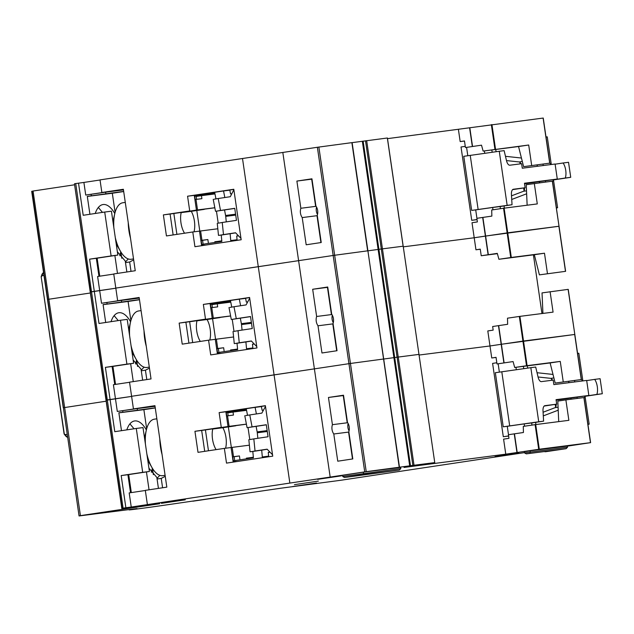 <?xml version="1.0" encoding="UTF-8"?>
<svg xmlns="http://www.w3.org/2000/svg" width="634" height="634" viewBox="0 0 634 634"><rect width="100%" height="100%" fill="white"/><g stroke="black" fill="none" stroke-linecap="round" stroke-linejoin="round"><path stroke-width="0.95" d="M317.499 214.498A9.114 8.155 82.7 0 1 316.54 207.049M202.175 209.402L170.094 214.038L173.137 234.929L170.094 214.038L163.374 214.902L189.717 210.94L187.569 196.215L233.803 189.265L241.174 239.755L194.931 246.705L192.784 231.981L166.441 235.943L163.374 214.902M214.981 193.925L201.453 195.66L201.897 198.664L195.993 199.417L197.523 209.941L170.094 214.038L189.717 210.94M195.993 199.417L194.907 199.575M214.839 207.786L202.175 209.466M196.588 199.345L196.168 196.453L201.453 195.66M221.805 240.936L214.823 241.752M176.894 234.366L173.859 213.555M214.839 241.823L221.789 240.817M208.301 242.545L207.857 239.541L202.571 240.334L203.007 243.345M202.571 240.334L200.883 240.548M205.654 245.096L201.564 245.247L199.504 231.117L200.598 230.982L201.953 240.294L200.867 240.452M207.857 239.541L201.953 240.294M214.823 207.722L197.523 209.941M217.811 228.771L200.598 230.982M202.452 245.128L202.333 244.312L201.453 244.447M194.345 195.748L195.169 195.217M202.333 244.312L221.852 241.419L221.234 235.056L230.118 233.74L230.816 241.316M237.116 240.365A9.114 8.155 -97.3 0 0 237.068 239.739L236.688 235.967L238.416 235.745M195.185 199.536L194.701 196.215L214.839 193.188M201.731 244.399L201.16 240.516M199.789 231.093L196.786 210.496M215.948 198.87L214.744 192.728L195.232 195.621M230.118 233.74L235.626 232.852M235.721 215.092L225.72 216.368L226.275 221.884M236.696 236.086L238.487 235.816M217.256 223.287L218.484 235.388L221.234 235.056M218.199 223.113L216.456 211.162L215.505 211.265L213.222 199.322M231.822 193.719L230.546 193.885L229.833 190.16A9.114 8.155 -97.3 0 0 229.809 190.01M229.833 190.16L223.54 190.969L224.824 197.531M234.746 208.412L224.531 209.949L225.585 215.481L235.586 214.197M224.531 209.949L216.456 211.162L220.497 210.464L218.215 198.521L214.173 199.219M225.72 216.368A9.114 8.155 -97.3 0 0 225.585 215.481M219.435 235.293L223.477 234.596L222.249 222.486L218.207 223.184M222.249 222.486L236.482 220.347L234.731 208.324L220.497 210.464M218.215 198.521L230.293 196.706L233.716 190.049M240.73 238.138L235.547 232.773L223.477 234.596M204.172 209.204A15.184 6.776 -98.5 0 1 204.267 209.371L181.181 212.62A15.184 6.776 81.5 0 0 184.534 233.217M122.885 202.761A28.554 12.743 81.5 0 0 122.766 202.777A28.554 12.743 81.5 0 0 114.77 213.682A28.554 12.743 81.5 0 0 113.843 227.701M115.277 237.512A28.554 12.743 81.5 0 0 120.405 251.175A28.554 12.743 81.5 0 0 131.127 259.266A28.554 12.743 81.5 0 0 131.254 259.251A28.554 12.743 81.5 0 0 131.373 259.227M128.242 222.669A28.554 12.743 81.5 0 0 130.493 238.107M114.77 213.682L113.296 220.022A19.44 8.678 81.5 0 0 112.971 221.702M116.188 243.741A19.44 8.678 81.5 0 0 117.139 245.548L120.405 251.175M194.004 231.822A15.184 6.776 81.5 0 0 191.278 211.328L204.267 209.371M191.278 211.328L181.181 212.62M547.253 136.841L546.017 137.023L547.261 136.873L551.295 164.499M511.511 195.835L523.557 191.254A3.614 1.617 81.5 0 0 524.508 187.846M477.053 219.641L471.728 220.323L461.029 146.985L465.261 146.351M520.855 163.81A3.614 1.617 81.5 0 0 519.286 161.955L506.479 160.584M543.021 164.158L543.227 165.537M524.556 183.805L557.286 179.042L555.091 164.016L522.281 168.216L521.624 163.707L509.855 165.212A6.078 2.71 -98.5 0 1 506.511 160.695L504.141 150.638L499.267 151.264L507.16 205.361L512.034 204.742L500.202 206.518L500.329 208.721M545.454 180.825L545.628 182.029M551.089 164.531A10.025 4.47 81.5 0 0 549.654 163.16M555.115 164.19L563.095 162.993A10.025 4.47 -98.5 0 1 565.29 178.019L553.458 179.794L557.587 207.675L556.335 207.77M552.515 181.586A10.025 4.47 81.5 0 0 553.458 179.794M546.025 137.102L547.261 136.873M496.24 151.685L495.574 149.473M521.441 158.032L505.472 156.313M537.386 164.895A3.614 1.617 -98.5 0 1 536.847 166.354M491.73 149.965L492.269 152.247M507.16 205.361L471.664 210.409L475.698 209.894L476.926 218.31M467.797 155.702L466.584 147.373M471.728 220.323L477.037 219.523M512.605 189.637L525.134 187.751L513.366 189.257A6.078 2.71 -98.5 0 0 513.342 189.265A6.078 2.71 -98.5 0 0 511.432 194.456L512.034 204.742M557.286 179.042L524.476 183.242L525.134 187.751M538.48 181.712A3.614 1.617 -98.5 0 1 539.851 182.774M511.725 199.472L526.64 193.79M504.189 208.158L504.196 205.915M557.603 207.77L556.367 207.96L557.587 207.675M563.095 162.993L568.539 162.296L570.727 177.322L553.537 179.905M570.727 177.322L565.29 178.019M499.267 151.264L463.779 156.313L471.664 210.409M484.733 153.301L484.384 150.908M492.975 209.799L492.642 207.484L475.698 209.894M492.642 207.484L500.202 206.518M470.23 155.338L478.123 209.442M317.396 216.218A9.724 8.702 82.7 0 1 317 215.687L302.212 217.581A9.724 8.702 -97.3 0 1 300.857 208.269L315.645 206.375A9.724 8.702 82.7 0 1 315.875 205.749M125.405 261.985L128.298 258.949M120.793 251.833L119.778 255.771M133.671 259.892L129.78 261.961L125.492 262.603M98.341 207.453L102.454 212.382M95.243 213.468A30.377 13.552 -98.5 0 1 103.001 204.552A30.377 13.552 -98.5 0 1 103.136 204.528A30.377 13.552 -98.5 0 1 114.794 213.579M47.669 299.533L31.7 191.349L33.055 191.032L80.415 515.64L159.76 503.713L121.807 508.452L74.455 183.844L90.511 291.902L94.3 291.323L89.608 259.163L96.328 258.3L98.959 276.305M74.59 184.787L33.055 191.032M367.894 250.802L352.116 142.602L317.372 147.27L100.021 179.89L101.86 192.506L107.241 191.825L85.733 195.05L83.894 182.433L74.725 183.702M83.894 182.433L100.037 180.001M567.367 446.154L590.476 442.667L539.288 449.221L505.774 454.166L404.017 467.44L434.758 462.606L387.406 137.998L352.124 142.634M543.124 118.067L387.501 138.64M121.791 258.26L120.872 251.952M131.016 271.368L129.645 261.977M558.364 226.354L485.39 236.078L482.672 217.446L476.863 218.318L477.386 221.924L472.013 222.732L474.208 237.766L403.287 246.848L474.208 237.766L475.96 249.788L480.271 249.233M311.983 179.129L296.886 181.07L311.944 178.804L315.906 206.01A9.724 8.702 -97.3 0 1 317.269 215.322L321.232 242.521L306.182 244.787L302.212 217.581M317 215.687L320.923 242.568M101.86 192.506L123.368 189.273L135.248 270.726L113.748 273.959L117.647 300.714L123.028 300.025L101.519 303.258L97.62 276.503L113.763 274.078M120.5 320.249L127.22 319.385L133.623 363.274L126.903 364.13L120.5 320.249L98.991 323.483L94.3 291.323L115.824 288.208L90.242 292.052L74.455 183.844M488.109 254.717L485.39 236.078L474.208 237.766L507.723 232.813L511.313 257.459L498.903 259.274L497.294 253.37L481.222 255.748L497.381 253.679M366.666 140.653L382.453 248.853L403.129 246.206L381.288 249.003L382.453 248.853L398.239 357.061L397.074 357.211L398.239 357.061L414.018 465.261L434.758 462.606L403.192 246.198L434.758 462.606M362.339 141.231L409.691 465.839L410.483 465.728L394.697 357.528L397.074 357.211L393.904 357.639L394.697 357.528L378.91 249.328L381.288 249.003L378.126 249.439L378.91 249.328L363.131 141.12M378.126 249.439L367.91 250.834L378.126 249.439M409.691 465.839L399.23 467.242L367.902 250.802L334.657 255.256L333.159 255.47L334.657 255.256L350.443 363.464L348.946 363.678L350.443 363.464L366.23 471.664L399.46 467.21L367.894 250.81M366.23 471.664L364.732 471.878L333.159 255.47L115.808 288.09L258.284 266.668L242.497 158.468M90.369 292.036L106.298 400.102L110.086 399.523L105.395 367.363L112.115 366.507L114.746 384.505M90.377 292.987L47.843 299.391L90.377 292.987M317.372 147.27L333.159 255.47L298.606 260.669L282.827 152.461M296.886 181.07L300.857 208.269M510.735 257.539L503.547 208.245L491.715 209.981L491.857 216.099L482.894 217.414L488.331 254.686M534.311 183.48L537.291 203.918L504.125 208.166L507.723 232.813L559.029 226.243L552.325 181.173L526.244 184.692L527.139 205.218M523.613 166.663L549.821 163.128L523.613 166.663L518.557 146.533L528.701 145.012L483.124 151.074L481.507 145.17L465.443 147.548L464.476 140.938L460.173 141.58L464.492 141.033M519.896 162.256L520.134 163.897M523.644 187.973L524.064 190.81M117.837 255.066L111.116 255.93L104.713 212.049L111.433 211.185L117.837 255.066L96.328 258.3M89.909 214.268L87.302 196.382L123.678 191.405M111.116 255.93L89.608 259.163M104.713 212.049L83.205 215.283L78.513 183.115M503.547 208.245L504.125 208.166M551.786 181.269L552.325 181.173L551.786 181.269M458.422 129.558L460.173 141.58M97.129 258.181L99.752 276.186M115.103 212.382L112.313 193.251L87.31 196.453M117.48 273.405L114.873 255.51M126.863 271.994L125.263 261.034L117.353 251.761M233.827 189.407L194.289 195.351L196.437 210.076M199.504 231.117L192.784 231.981M112.313 193.251L123.701 191.539M311.674 179.176L315.645 206.375M531.68 165.45L528.701 145.012M518.557 146.533L483.124 151.074M85.733 195.05L105.632 192.181L105.846 193.687M123.464 189.899L105.632 192.181M194.289 195.351L187.569 196.215M91.114 194.369L91.336 195.866M333.278 322.706A9.114 8.155 82.7 0 1 332.327 315.257M192.681 342.574L189.645 321.763L217.953 317.61M230.768 302.133L217.24 303.86L217.684 306.864L211.772 307.625L213.309 318.141L185.881 322.238L188.924 343.137L185.881 322.238L179.153 323.102L205.503 319.14L203.356 304.415L249.59 297.465L256.952 347.955L210.718 354.913L208.57 340.181L182.227 344.143L179.153 323.102M211.772 307.625L210.694 307.775M230.625 315.994L223.802 316.897M212.374 307.545L211.954 304.653L217.24 303.86M217.961 317.666L223.802 316.921M237.591 349.136L230.602 349.96M230.625 350.031L237.576 349.025M224.079 350.753L223.643 347.741L218.358 348.541L218.793 351.545M218.358 348.541L216.669 348.755M215.298 339.341L216.376 339.182L217.739 348.502L216.654 348.652M223.643 347.741L217.739 348.502M189.645 321.763L205.503 319.14M230.61 315.93L213.309 318.141M233.597 336.979L216.376 339.182M218.239 353.336L218.12 352.512L217.24 352.647M210.131 303.955L210.956 303.424M218.12 352.512L237.631 349.619L237.021 343.263L245.905 341.948L246.602 349.516M252.895 348.565A9.114 8.155 -97.3 0 0 252.855 347.947L252.475 344.167L254.202 343.945M210.971 307.736L210.488 304.415L230.625 301.388M217.517 352.607L216.947 348.716M215.576 339.301L212.564 318.704M231.735 307.07L230.53 300.928L211.011 303.821M245.905 341.948L251.413 341.06M251.5 323.292L241.506 324.576L242.061 330.084M252.483 344.286L254.266 344.016M233.043 331.495L234.263 343.596L237.021 343.263M233.986 331.32L232.242 319.37L231.291 319.473L229.001 307.53M247.609 301.927L246.333 302.085L245.62 298.36A9.114 8.155 -97.3 0 0 245.588 298.218M245.62 298.36L239.327 299.169L240.611 305.731M250.533 316.62L240.318 318.157L241.372 323.681L251.373 322.405M240.318 318.157L232.242 319.37L236.284 318.672L233.994 306.729L229.96 307.427M241.506 324.576A9.114 8.155 -97.3 0 0 241.372 323.681M235.214 343.493L239.256 342.796L238.035 330.694L233.994 331.392M238.035 330.694L252.269 328.555L250.517 316.532L236.284 318.672M233.994 306.729L246.071 304.914L249.701 298.226M256.516 346.346L251.333 340.981L239.256 342.796M219.958 317.412A15.184 6.776 -98.5 0 1 220.053 317.579L196.96 320.82A15.184 6.776 81.5 0 0 200.312 341.425M138.672 310.961A28.554 12.743 81.5 0 0 138.545 310.977A28.554 12.743 81.5 0 0 130.556 321.89A28.554 12.743 81.5 0 0 129.629 335.901M131.064 345.712A28.554 12.743 81.5 0 0 136.191 359.375A28.554 12.743 81.5 0 0 146.914 367.466A28.554 12.743 81.5 0 0 147.04 367.451A28.554 12.743 81.5 0 0 147.159 367.435M144.029 330.869A28.554 12.743 81.5 0 0 146.28 346.307M130.556 321.89L129.082 328.222A19.44 8.678 81.5 0 0 128.757 329.91M131.975 351.949A19.44 8.678 81.5 0 0 132.918 353.748L136.191 359.375M209.791 340.03A15.184 6.776 81.5 0 0 207.064 319.528L220.053 317.579M207.064 319.528L196.96 320.82M333.183 324.426A9.724 8.702 82.7 0 1 332.787 323.895L317.999 325.789A9.724 8.702 -97.3 0 1 316.643 316.477L331.431 314.583A9.724 8.702 82.7 0 1 331.653 313.957M141.184 370.185L144.084 367.149M136.579 360.033L135.557 363.979M149.458 368.1L145.566 370.161L141.279 370.803M114.128 315.653L118.241 320.59M111.029 321.676A30.377 13.552 -98.5 0 1 118.788 312.752A30.377 13.552 -98.5 0 1 118.923 312.736A30.377 13.552 -98.5 0 1 130.58 321.779M364.732 471.878L330.179 477.077L314.393 368.869L348.946 363.678L314.393 368.869L298.606 260.669L258.284 266.668L274.07 374.876L131.595 396.29L133.433 408.914L138.814 408.225L117.306 411.458L113.407 384.711L129.55 382.286M351.878 142.634L367.665 250.834L334.657 255.256L318.87 147.056M137.578 366.46L136.659 360.16M146.803 379.568L145.432 370.185M574.15 334.554L501.177 344.286L498.459 325.646L492.65 326.526L493.173 330.132L487.8 330.94L489.987 345.966L419.066 355.048L489.987 345.966L491.746 357.988L496.057 357.433M327.77 287.329L312.673 289.27L327.723 287.004L331.693 314.21A9.724 8.702 -97.3 0 1 333.056 323.522L337.019 350.729L321.969 352.987L317.999 325.789M332.787 323.895L336.709 350.776M117.647 300.714L139.155 297.481L151.035 378.934L129.534 382.167L131.595 396.29L314.393 368.869L274.07 374.876L289.857 483.076L131.246 507.041L129.185 492.911L145.337 490.486M136.286 428.449L143.007 427.593L149.41 471.474L142.682 472.338L136.286 428.449L114.778 431.683L110.086 399.523L131.61 396.409L106.029 400.252L90.242 292.052M503.895 362.917L501.177 344.286L489.987 345.966L523.51 341.013L527.1 365.659L514.689 367.474L513.08 361.57L497.008 363.956L496.042 357.338L491.746 357.988M418.908 354.406L398.239 357.061L418.971 354.406M393.904 357.639L383.697 359.042L393.904 357.639M383.443 359.034L350.443 363.464L383.443 359.034M106.155 400.236L122.085 508.309L125.873 507.731L121.181 475.571L127.902 474.707L130.533 492.713M106.163 401.195L63.273 407.757L106.163 401.195M63.448 407.733L47.487 299.549L63.273 407.757M312.673 289.27L316.643 316.477M526.521 365.747L519.325 316.453L507.501 318.181L507.636 324.307L498.681 325.614L504.117 362.886M550.098 291.688L553.078 312.126L519.912 316.366L523.51 341.013L574.816 334.451L568.112 289.373L542.03 292.9L542.926 313.426M539.399 274.863L565.607 271.328L539.399 274.863L534.343 254.733L544.479 253.212L511.313 257.459M533.408 254.852L541.967 313.545M133.623 363.274L112.115 366.507M105.696 322.476L103.088 304.589L139.464 299.605M126.903 364.13L105.395 367.363M519.325 316.453L519.912 316.366M567.573 289.469L568.112 289.373L567.573 289.469M112.915 366.381L115.539 384.386M130.881 320.582L128.092 301.459L103.096 304.661M133.267 381.605L130.652 363.718M142.65 380.194L141.049 369.234L133.14 359.969M249.614 297.608L210.076 303.551L212.224 318.284M221.44 353.296L217.351 353.447L215.291 339.325L208.57 340.181M128.092 301.459L139.488 299.747M327.461 287.376L331.431 314.583M547.467 273.65L544.479 253.212M534.343 254.733L498.903 259.274M475.96 249.788L480.263 249.138L481.222 255.748M101.519 303.258L121.419 300.389L121.633 301.887M139.242 298.099L121.419 300.389M210.076 303.551L203.356 304.415M106.9 302.569L107.122 304.074M349.065 430.906A9.114 8.155 82.7 0 1 348.114 423.457M233.748 425.81L201.667 430.446L204.711 451.337L201.667 430.446L194.939 431.31L221.282 427.348L219.134 412.615L265.377 405.665L272.739 456.163L226.504 463.113L224.357 448.389L198.006 452.343L194.939 431.31M246.555 410.333L233.027 412.06L233.463 415.072L227.558 415.825L229.096 426.349L201.667 430.446L221.282 427.348M227.558 415.825L226.473 415.983M246.412 424.194L239.589 425.097M228.161 415.745L227.741 412.861L233.027 412.06M233.748 425.866L239.589 425.121M253.37 457.344L246.388 458.16M208.467 450.774L205.432 429.963M246.412 458.231L253.362 457.225M239.866 458.953L239.43 455.949L234.136 456.742L234.58 459.745M234.136 456.742L232.456 456.956M237.227 461.504L233.138 461.647L231.077 447.525L232.163 447.382L233.526 456.702L232.44 456.86M239.43 455.949L233.526 456.702M246.396 424.13L229.096 426.349M249.384 445.179L232.163 447.382M234.025 461.536L233.906 460.72L233.019 460.847M225.918 412.155L226.742 411.624M233.906 460.72L253.418 457.819L252.808 451.463L261.691 450.148L262.389 457.716M268.681 456.773A9.114 8.155 -97.3 0 0 268.642 456.147L268.261 452.375L269.981 452.153M226.75 415.944L226.267 412.623L246.404 409.596M233.296 460.807L232.733 456.924M231.355 447.501L228.351 426.904M247.522 415.278L246.317 409.128L226.798 412.029M261.691 450.148L267.199 449.26M267.286 431.492L257.285 432.776L257.848 438.292M268.269 452.486L270.052 452.224M248.829 439.695L250.05 451.796L252.808 451.463M249.772 439.521L248.029 427.57L247.078 427.673L244.787 415.73M263.395 410.127L262.119 410.293L261.406 406.568A9.114 8.155 -97.3 0 0 261.374 406.418M255.114 407.361L256.398 413.939M266.312 424.82L256.104 426.357L257.158 431.889L267.16 430.605M256.104 426.357L248.029 427.57L252.07 426.872L249.78 414.929L245.738 415.627M257.285 432.776A9.114 8.155 -97.3 0 0 257.158 431.889M251.001 451.693L255.042 450.996L253.822 438.894L249.78 439.592M253.822 438.894L268.055 436.755L266.304 424.732L252.07 426.872M249.78 414.929L261.858 413.114L265.488 406.434M272.303 454.546L267.12 449.181L255.042 450.996M235.745 425.612A15.184 6.776 -98.5 0 1 235.84 425.779L212.747 429.028A15.184 6.776 81.5 0 0 216.099 449.625M154.458 419.161A28.554 12.743 81.5 0 0 154.331 419.185A28.554 12.743 81.5 0 0 146.335 430.09A28.554 12.743 81.5 0 0 145.416 444.101M146.85 453.92A28.554 12.743 81.5 0 0 151.978 467.583A28.554 12.743 81.5 0 0 162.7 475.674A28.554 12.743 81.5 0 0 162.827 475.651A28.554 12.743 81.5 0 0 162.946 475.635M159.808 439.077A28.554 12.743 81.5 0 0 162.066 454.515M146.335 430.09L144.869 436.43A19.44 8.678 81.5 0 0 144.544 438.11M147.754 460.149A19.44 8.678 81.5 0 0 148.705 461.956L151.978 467.583M225.577 448.23A15.184 6.776 81.5 0 0 222.851 427.736L235.84 425.779M222.851 427.736L212.747 429.028M578.826 353.241L577.582 353.431L578.834 353.281L582.86 380.907M543.084 412.243L555.13 407.654A3.614 1.617 81.5 0 0 556.081 404.254M508.626 436.049L503.301 436.731L492.602 363.393L496.834 362.751M552.42 380.21A3.614 1.617 81.5 0 0 550.859 378.363L538.052 376.984M574.594 380.558L574.792 381.937M556.129 400.212L588.851 395.45L586.664 380.424L553.854 384.624L553.197 380.115L541.428 381.62A6.078 2.71 -98.5 0 1 538.076 377.103L535.706 367.046L530.832 367.672L538.726 421.769L543.6 421.15L531.775 422.926L531.902 425.129M577.027 397.225L577.202 398.437M582.662 380.931A10.025 4.47 81.5 0 0 581.227 379.56M586.688 380.598L594.668 379.394A10.025 4.47 -98.5 0 1 596.863 394.427L585.031 396.202L589.16 424.083L587.908 424.17M584.088 397.993A10.025 4.47 81.5 0 0 585.031 396.202M577.598 353.51L578.834 353.281M527.813 368.092L527.139 365.881M553.014 374.44L537.046 372.721M568.96 381.303A3.614 1.617 -98.5 0 1 568.413 382.762M523.304 366.373L523.842 368.655M538.726 421.769L503.238 426.817L507.271 426.302L508.5 434.718M499.37 372.11L498.15 363.781M503.301 436.731L508.611 435.93M544.17 406.045L556.707 404.159L544.939 405.665A6.078 2.71 -98.5 0 0 543.005 410.864L543.6 421.15M588.851 395.45L556.05 399.65L556.707 404.159M570.045 398.12A3.614 1.617 -98.5 0 1 571.424 399.174M543.298 415.88L558.213 410.198M535.762 424.566L535.77 422.323M587.932 424.36L589.16 424.083M594.668 379.394L600.105 378.696L602.3 393.73L585.111 396.313M602.3 393.73L596.863 394.427M530.832 367.672L495.344 372.713L503.238 426.817M516.306 369.709L515.957 367.316M524.548 426.206L524.207 423.892L507.271 426.302M524.207 423.892L531.775 422.926M501.795 371.746L509.688 425.85M192.863 501.209L216.78 497.674L192.863 501.209M292.599 486.571L316.517 483.029L292.599 486.571M91.748 514.158L115.665 510.616L91.748 514.158M161.369 503.348L185.287 499.814L161.369 503.348M294.461 484.645L318.371 481.103L294.461 484.645M348.969 432.626A9.724 8.702 82.7 0 1 348.573 432.095L333.785 433.989A9.724 8.702 -97.3 0 1 332.422 424.677L347.218 422.783A9.724 8.702 82.7 0 1 347.44 422.157M32.057 191.191L79.06 515.957L137.047 508.571A68.646 0.602 171.7 0 0 129.376 509.855L129.178 509.926A72.902 0.634 171.7 0 0 136.001 509.126A72.902 0.634 171.7 0 0 149.164 507.366L152.968 506.835A68.646 0.602 171.7 0 0 172.717 504.006L280.775 488.22L340.902 480.255L524.469 452.628M317.547 479.359L341.464 475.825L317.547 479.359M495.035 456.631L518.953 453.096L495.035 456.631M156.97 478.393L159.871 475.349M152.366 468.233L151.344 472.179M165.244 476.3L161.345 478.369L157.066 479.011M129.915 423.861L134.028 428.79M126.816 429.876A30.377 13.552 -98.5 0 1 134.574 420.96A30.377 13.552 -98.5 0 1 134.701 420.936A30.377 13.552 -98.5 0 1 146.367 429.979M153.365 474.668L152.445 468.36M162.589 487.776L161.218 478.385M516.964 452.486L514.237 433.854L508.436 434.726L508.959 438.332L503.586 439.14L505.774 454.166M343.557 395.529L328.46 397.47L343.509 395.212L347.48 422.41A9.724 8.702 -97.3 0 1 348.835 431.722L352.805 458.929L337.756 461.195L333.785 433.989M348.573 432.095L352.496 458.976M133.433 408.914L154.942 405.681L166.821 487.134L145.313 490.367L147.373 504.498M131.246 507.041L125.873 507.731M560.377 449.506L526.291 453.873L524.508 452.898L524.326 451.701L530.246 450.806L567.351 446.059L567.533 447.255L566.091 448.69L526.291 453.873L566.091 448.69L545.391 451.765M363.512 472.156L363.33 474.66L344.476 477.489L342.725 476.514L342.55 475.31L363.512 472.156L400.625 467.409L400.799 468.605L399.365 470.04L346.37 477.244M589.937 442.754L590.476 442.667L583.898 397.581L565.877 399.888L568.864 420.326L535.698 424.574L539.288 449.221M410.483 465.728L414.018 465.261M330.179 477.077L289.857 483.076M122.085 508.309L106.029 400.252M79.416 515.799L80.415 515.64M530.246 450.806L530.056 453.302M328.46 397.47L332.422 424.677M538.71 449.3L535.112 424.653L523.288 426.389L523.422 432.507L514.467 433.822L517.186 452.454M555.186 383.063L581.394 379.528L555.186 383.063L550.122 362.941L560.266 361.412L527.1 365.659M551.469 378.664L551.707 380.305M555.218 404.381L555.63 407.218M395.6 470.61L346.386 477.244M544.21 451.574L545.359 451.765M149.41 471.474L127.902 474.707M121.482 430.676L118.867 412.789L155.251 407.813M142.682 472.338L121.181 475.571M535.112 424.653L535.698 424.574M558.712 421.626L557.817 401.1L565.877 399.888M583.359 397.676L583.898 397.581L583.359 397.676M128.694 474.589L131.325 492.594M146.668 428.782L143.878 409.659L118.883 412.861M149.045 489.805L146.438 471.918M158.429 488.394L156.836 477.434L148.927 468.169M265.392 405.815L225.862 411.759L228.01 426.484M231.077 447.525L224.357 448.389M143.878 409.659L155.267 407.947M343.248 395.576L347.218 422.783M563.246 381.85L560.266 361.412M550.122 362.941L514.689 367.474M117.306 411.458L137.198 408.589L137.419 410.095M155.029 406.307L137.198 408.589M225.862 411.759L219.134 412.615M122.687 410.769L122.901 412.274M67.569 437.238L67.022 437.008M43.532 272.462L42.961 273.016A3.035 2.948 -133.3 0 0 42.858 273.111L43.548 272.572M66.324 436.668L66.879 436.992A3.035 2.94 119.9 0 1 66.324 436.668L65.294 434.623L64.296 433.989L41.162 276.701L42.098 274.039L41.345 276.662L42.113 275.727L42.858 273.111A3.035 2.948 -133.3 0 0 42.518 273.492M43.96 275.41L42.113 275.727L42.89 273.159L43.619 273.04M41.162 276.701L64.113 434.021L66.594 436.557M64.113 434.021L66.198 436.572M67.497 436.739L66.776 436.866L65.294 434.623L67.141 434.306M237.068 239.739L230.776 240.548M519.286 161.955L522.321 161.504M526.513 190.81L523.557 191.254M403.129 246.206L387.342 138.006M387.406 137.998L403.184 246.198M123.083 508.151L75.723 183.535M365.509 140.803L412.861 465.411M469.604 127.878L472.322 146.517M469.826 127.846L472.544 146.478M491.358 124.692L494.948 149.339M491.936 124.613L495.534 149.259M543.116 118.059L549.694 163.136M252.855 347.947L246.563 348.748M558.903 226.259L565.48 271.344M268.642 456.147L262.349 456.956M261.406 406.568L255.114 407.369M550.859 378.363L553.886 377.912M558.079 407.21L555.13 407.654M342.725 476.514L400.799 468.605M524.508 452.898L567.533 447.255M363.33 474.66L395.592 470.61M574.689 334.459L581.267 379.544M122.766 202.777L125.286 202.397M131.254 259.251L133.528 258.91M399.475 467.21L352.116 142.602M552.452 181.158L565.607 271.328M31.7 191.349L47.487 299.549M543.243 118.043L549.821 163.128M138.545 310.977L141.065 310.597M147.04 367.451L149.315 367.11M568.238 289.366L581.394 379.528M154.331 419.185L156.852 418.805M162.827 475.651L165.094 475.31M589.168 424.178L587.932 424.368M584.025 397.566L590.603 442.651M66.895 437L67.592 437.357"/></g></svg>

